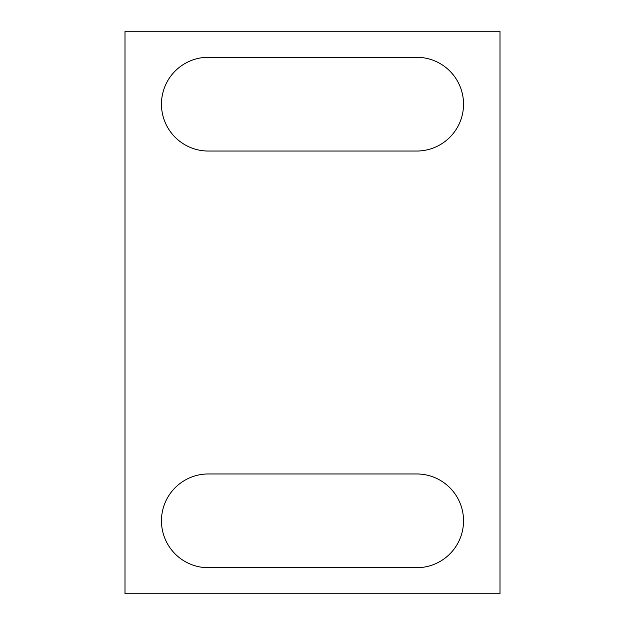 <?xml version="1.0" encoding="UTF-8"?>
<svg xmlns="http://www.w3.org/2000/svg" width="625" height="625" viewBox="0 0 625 625"><rect width="100%" height="100%" fill="white"/><g stroke="black" fill="none" stroke-linecap="round" stroke-linejoin="round"><path stroke-width="0.94" d="M208.336 473.961A46.875 46.875 0 0 0 161.461 520.836A46.875 46.875 0 0 0 208.336 567.711L416.664 567.711A46.875 46.875 0 0 0 463.539 520.836A46.875 46.875 0 0 0 416.664 473.961L208.336 473.961M208.336 57.289L416.664 57.289A46.875 46.875 0 0 1 463.539 104.164A46.875 46.875 0 0 1 416.664 151.039L208.336 151.039A46.875 46.875 0 0 1 161.461 104.164A46.875 46.875 0 0 1 208.336 57.289M500 31.25L125 31.25L125 593.75L500 593.75L500 31.25"/></g></svg>
